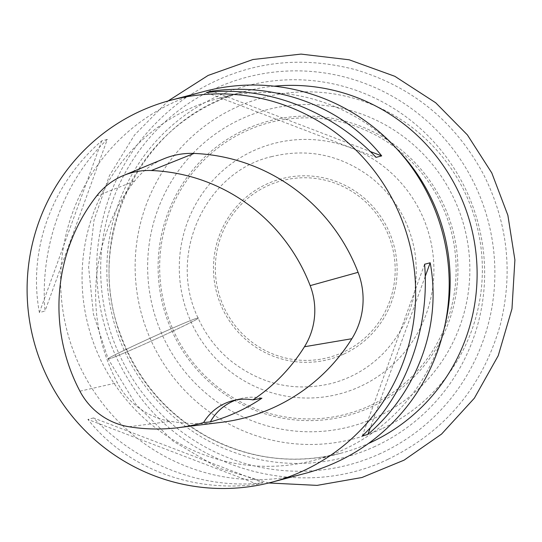 <?xml version="1.0" encoding="UTF-8"?>
<svg xmlns="http://www.w3.org/2000/svg" width="542" height="542" viewBox="0 0 542 542"><rect width="100%" height="100%" fill="white"/><g stroke="black" fill="none" stroke-linecap="round" stroke-linejoin="round"><path stroke-width="0.41" stroke-dasharray="2.71 2.03" d="M360.051 386.554A129.45 127.16 75.2 0 1 179.808 255.926A129.45 127.16 75.2 0 1 379.942 163.691A129.45 127.16 75.2 0 1 360.051 386.554M376.392 417.265A163.82 160.92 75.2 0 1 148.298 251.962A163.82 160.92 75.2 0 1 401.561 135.243A163.82 160.92 75.2 0 1 376.392 417.265M381.643 428.844A176.536 173.413 75.2 0 1 135.846 250.702A176.536 173.413 75.2 0 1 408.763 124.924A176.536 173.413 75.2 0 1 381.643 428.844M400.565 152.952A187.146 183.833 -104.8 0 0 218.399 98.434A187.146 183.833 -104.8 0 0 188.84 109.05A187.146 183.833 -104.8 0 0 93.075 341.555A187.146 183.833 -104.8 0 0 313.825 460.361A187.146 183.833 -104.8 0 0 343.384 449.745A187.146 183.833 -104.8 0 0 445.429 323.12M204.564 91.334A197.539 194.043 -104.8 0 0 173.365 102.54A197.539 194.043 -104.8 0 0 78.604 363.607A197.539 194.043 -104.8 0 0 305.288 473.362M93.481 417.95L87.885 419.427C126.679 468.186 192.058 493.173 257.47 484.23L263.06 482.753C203.928 490.043 138.542 465.056 93.481 417.95L263.06 482.753M107.309 139.389L101.713 140.866C51.747 183.86 27.723 250.045 39.403 312.544L44.993 311.067C39.593 246.915 63.617 180.73 107.309 139.389L44.993 311.067M221.441 422.32A185.195 181.916 75.2 0 1 170.635 421.358A74.078 72.764 75.2 0 1 117.316 382.72A185.195 181.916 75.2 0 1 134.504 181.177A74.078 72.764 75.2 0 1 163.826 158.806M261.915 398.187A49.383 48.509 -104.8 0 0 240.038 398.763A49.383 48.509 -104.8 0 0 236.332 399.908M257.47 484.23L87.885 419.427M39.403 312.544L101.713 140.866M206.522 92.56L376.107 157.363M214.076 91.835L370.254 151.516M424.589 264.245L362.28 435.924M425.233 276.406L370.294 427.787M197.213 318.208C188.399 319.997 94.782 363.14 109.05 358.838C117.871 357.056 211.482 313.913 197.213 318.208L198.108 318.127C201.739 318.71 106.218 362.036 108.163 358.926C104.504 358.553 189.531 319.678 197.213 318.208M267.504 185.852A91.435 89.816 75.2 0 1 394.813 278.121A91.435 89.816 75.2 0 1 253.46 343.262A91.435 89.816 75.2 0 1 267.504 185.852M343.845 354.062A93.373 91.72 -104.8 0 0 388.634 230.662A93.373 91.72 -104.8 0 0 266.739 184.077A93.373 91.72 -104.8 0 0 221.949 307.477A93.373 91.72 -104.8 0 0 343.845 354.062M370.118 405.579A150.723 148.054 75.2 0 1 160.263 253.487A150.723 148.054 75.2 0 1 393.275 146.096A150.723 148.054 75.2 0 1 370.118 405.579M245.079 129.592A152.444 149.741 -104.8 0 0 171.956 331.06A152.444 149.741 -104.8 0 0 370.965 407.103A152.444 149.741 -104.8 0 0 444.088 205.642A152.444 149.741 -104.8 0 0 245.079 129.592M380.518 453.485A200.425 196.875 75.2 0 1 101.462 251.237A200.425 196.875 75.2 0 1 411.317 108.441A200.425 196.875 75.2 0 1 380.518 453.485M375.057 446.418A192.078 188.677 75.2 0 1 107.614 252.599A192.078 188.677 75.2 0 1 404.569 115.744A192.078 188.677 75.2 0 1 375.057 446.418M274.177 86.185A187.146 183.833 -104.8 0 0 245.35 91.327A187.146 183.833 -104.8 0 0 115.304 319.163A187.146 183.833 -104.8 0 0 340.776 453.254A187.146 183.833 -104.8 0 0 368.391 443.519M79.918 391.182L117.316 382.72M96.557 196.062L134.504 181.177M128.996 426.75L170.635 421.358M388.052 459.27C299.631 502.217 183.887 468.146 131.171 384.068C105.419 344.007 94.118 300.221 97.255 252.708C103.346 188.521 132.065 137.411 183.406 99.376C236.42 63.428 293.96 53.577 356.019 69.83C412.482 86.896 454.887 121.571 483.24 173.84C507.746 222.281 513.389 272.755 500.164 325.275C482.536 386.832 445.158 431.5 388.052 459.27M313.825 460.361L340.776 453.254C295.004 464.718 250.973 459.447 208.684 437.435C166.631 414.183 137.201 379.752 120.378 334.136C82.154 235.208 144.497 114.687 245.35 91.327L218.399 98.434M232.545 400.741L240.038 398.763M271.996 156.55C207.024 170.838 166.665 253.229 198.108 318.127C205.791 334.922 216.671 349.143 230.736 360.789C261.264 384.657 294.956 392.191 331.806 383.377C352.591 377.788 370.43 367.076 385.335 351.25C410.104 323.479 419.989 290.702 414.996 252.911C409.745 222.084 395.104 196.956 371.08 177.532C340.904 154.904 307.876 147.912 271.996 156.55M268.737 482.976L218.412 468.024L173.155 441.181L135.663 404.068L108.163 358.926L93.407 314.062L88.61 267.091L94.017 220.242L109.369 175.743L134.518 135.019L168.027 100.995"/><path stroke-width="0.81" d="M271.732 482.211L305.288 473.362A197.539 194.043 -104.8 0 0 444.203 328.499L445.429 323.12A187.146 183.833 -104.8 0 0 400.565 152.952L396.846 148.881A197.539 194.043 -104.8 0 0 204.564 91.334L171.008 100.182A197.539 194.043 75.2 0 1 409 241.725A197.539 194.043 75.2 0 1 271.732 482.211A197.539 194.043 75.2 0 1 45.054 372.456A197.539 194.043 75.2 0 1 171.008 100.182M444.203 328.499A197.539 194.043 -104.8 0 0 396.846 148.881M381.697 155.893L376.107 157.363C331.04 110.256 265.661 85.27 206.522 92.56L212.118 91.09C277.524 82.147 342.91 107.126 381.697 155.893L370.254 151.516M367.869 434.447L362.28 435.924C405.972 394.583 429.996 328.398 424.589 264.245L430.185 262.775C441.859 325.268 417.835 391.459 367.869 434.447L370.294 427.787M79.918 391.182A179.3 176.123 75.2 0 1 96.557 196.062A68.184 66.978 75.2 0 1 123.549 175.472A68.184 66.978 75.2 0 1 151.347 170.527A179.3 176.123 75.2 0 1 310.18 285.634A68.184 66.978 75.2 0 1 304.469 346.745A179.3 176.123 75.2 0 1 252.972 399.881L261.915 398.187A180.344 177.146 -104.8 0 1 210.343 421.886L203.589 422.577A179.3 176.123 75.2 0 1 178.183 427.685A179.3 176.123 75.2 0 1 128.996 426.75A68.184 66.978 75.2 0 1 79.918 391.182M123.549 175.472L163.826 158.806A74.078 72.764 75.2 0 1 194.029 153.433A185.195 181.916 75.2 0 1 358.079 272.328A74.078 72.764 75.2 0 1 351.873 338.716A185.195 181.916 75.2 0 1 221.441 422.32L178.183 427.685M203.589 422.577A49.383 48.509 75.2 0 1 232.545 400.741A49.383 48.509 75.2 0 1 252.972 399.881M236.332 399.908A49.383 48.509 -104.8 0 0 210.343 421.886M212.118 91.09L214.076 91.835M430.185 262.775L425.233 276.406M368.391 443.519A187.146 183.833 -104.8 0 0 370.335 442.638A187.146 183.833 -104.8 0 0 470.544 224.374A187.146 183.833 -104.8 0 0 274.177 86.185M151.347 170.527L194.029 153.433M310.18 285.634L358.079 272.328M304.469 346.745L351.873 338.716M168.027 100.995L208.142 75.426L252.938 59.525L301.04 54.098L349.177 59.789L394.84 76.307L435.7 102.77L467.394 134.911L491.797 172.959L507.868 215.255L514.9 259.957L511.973 308.811L498.233 355.688L474.358 398.18L441.561 434.081L404.115 460.138L361.981 477.502L317.104 485.381L268.737 482.976"/></g></svg>
